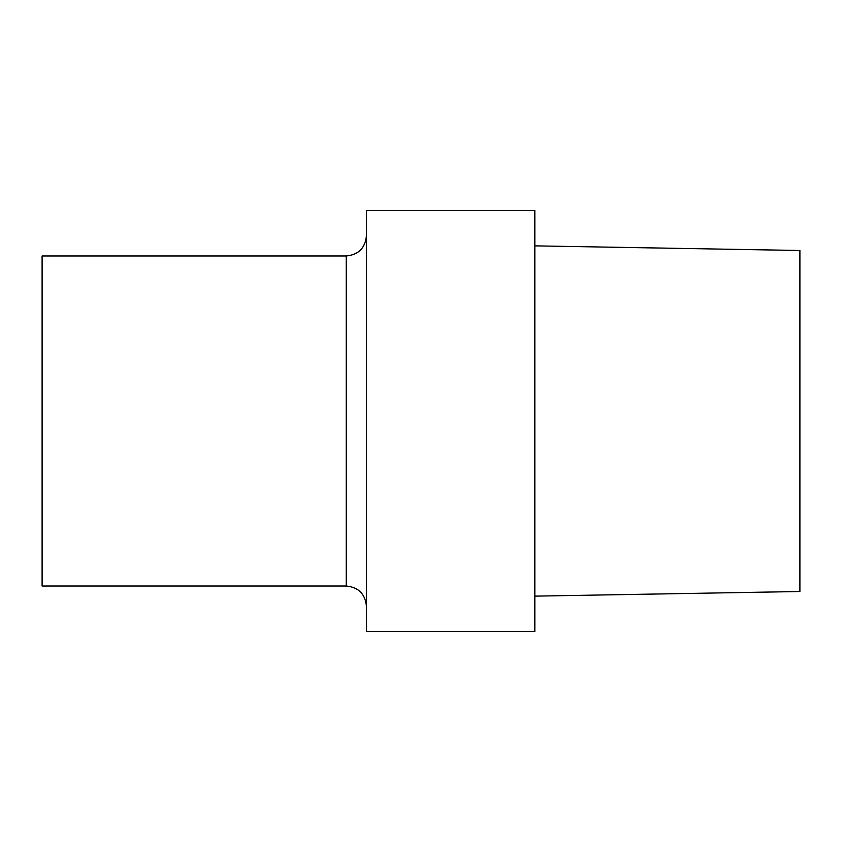 <?xml version="1.0" encoding="UTF-8"?>
<svg xmlns="http://www.w3.org/2000/svg" width="842" height="842" viewBox="0 0 842 842"><rect width="100%" height="100%" fill="white"/><g stroke="black" fill="none" stroke-linecap="round" stroke-linejoin="round"><path stroke-width="1.26" d="M366.438 210.5L366.438 631.5L534.838 631.5L534.838 210.5L366.438 210.5M534.838 245.864L799.9 250.495L799.9 591.505L534.838 596.136M346.23 255.968L346.23 586.032L42.1 586.032L42.1 255.968L346.23 255.968C358.503 254.768 365.239 248.032 366.438 235.76M346.23 586.032C358.503 587.232 365.239 593.968 366.438 606.24"/></g></svg>
